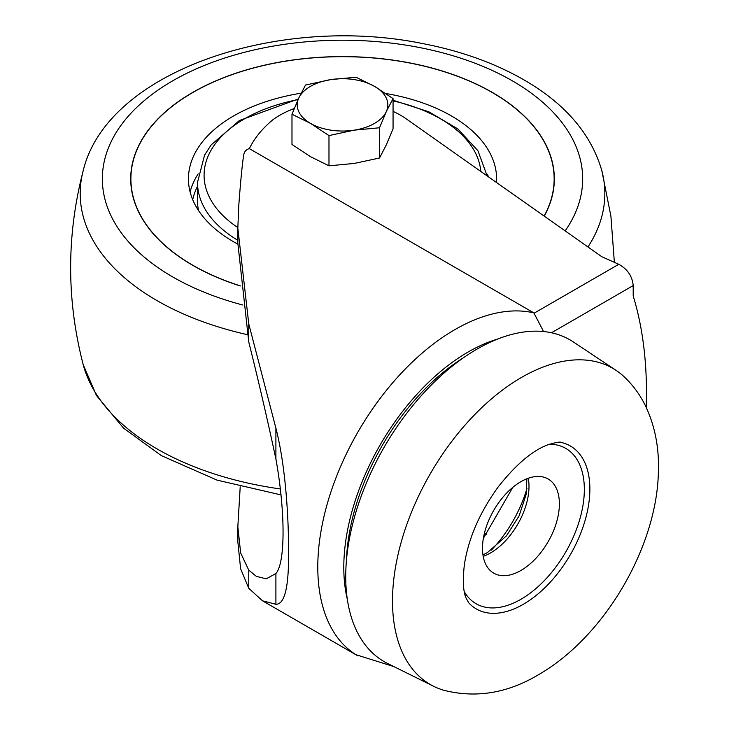 <?xml version="1.0" encoding="UTF-8"?>
<svg xmlns="http://www.w3.org/2000/svg" width="729" height="729" viewBox="0 0 729 729"><rect width="100%" height="100%" fill="white"/><g stroke="black" fill="none" stroke-linecap="round" stroke-linejoin="round"><path stroke-width="1.09" d="M301.132 93.184A154.083 88.956 0 0 0 188.437 178.869A154.083 88.956 0 0 0 233.572 241.773A154.083 88.956 0 0 0 237.836 244.151M496.476 182.478A154.083 88.956 0 0 0 496.604 178.869A154.083 88.956 0 0 0 385.878 93.512M544.107 216.057A211.629 122.18 0 0 0 554.149 178.869A211.629 122.18 0 0 0 342.521 56.689A211.629 122.18 0 0 0 130.892 178.869A211.629 122.18 0 0 0 192.875 265.274A211.629 122.18 0 0 0 240.269 285.85M544.171 216.103A211.629 122.18 0 0 0 554.149 179.024A211.629 122.18 0 0 0 554.149 178.951M130.892 178.951A211.629 122.18 0 0 0 130.892 179.024A211.629 122.18 0 0 0 192.811 265.383M554.332 178.951A211.811 122.29 0 0 0 492.23 92.519M192.811 92.519A211.811 122.29 0 0 0 130.71 178.951M544.244 216.158A211.811 122.29 0 0 0 554.332 178.869A211.811 122.29 0 0 0 342.521 56.589A211.811 122.29 0 0 0 130.71 178.869A211.811 122.29 0 0 0 192.748 265.347A211.811 122.29 0 0 0 240.278 285.968M357.948 655.918A193.941 111.974 -60 0 1 355.916 654.688A193.941 111.974 -60 0 1 350.922 444.79A193.941 111.974 -60 0 1 533.856 312.887L249.364 148.643A164.034 94.706 180 0 1 272.901 119.747A85.357 49.28 180 0 1 294.234 108.548M393.059 111.382A85.357 49.28 180 0 1 407.192 119.547L601.753 256.69L618.766 264.308C627.514 269.129 632.325 276.218 633.2 285.577L633.2 295.938A444.499 256.635 120 0 1 646.213 407.383M533.856 312.887L543.579 331.54M346.466 560.072A172.19 99.417 -60 0 1 463.143 357.975M237.836 526.748L237.836 541.711L240.616 568.757L248.771 588.303L262.513 600.824L275.899 604.259C284.811 604.478 289.03 586.471 288.556 550.258C288.629 515.111 285.203 464.027 275.899 428.196L248.771 323.895L237.836 228.177L237.836 243.14L248.771 342.038C257.957 378.588 266.996 417.553 275.899 458.942C285.44 511.822 285.44 562.861 275.899 573.513L266.231 578.853L256.316 576.32L248.771 570.16L240.661 552.974L237.836 526.748L240.206 486.844M486.434 534.521L484.393 533.336M237.836 228.177L238.775 205.624C240.433 183.198 242.01 166.631 243.522 155.915C244.078 151.878 246.028 149.445 249.364 148.643M520.925 570.461A54.374 31.393 -60 0 1 493.743 573.158A54.374 31.393 -60 0 1 493.743 510.364A54.374 31.393 -60 0 1 548.117 478.971A54.374 31.393 -60 0 1 556.455 522.547A54.374 31.393 -60 0 1 520.925 570.461M248.771 323.895L248.771 342.038M248.771 570.16L248.771 588.303M443.505 690.19A182.532 105.386 -60 0 1 433.709 686.335A182.532 105.386 -60 0 1 430.31 473.741A182.532 105.386 -60 0 1 616.114 370.396A182.532 105.386 -60 0 1 624.352 376.948C633.228 385.404 640.354 395.218 645.73 406.372C655.107 426.41 659.317 448.472 658.36 472.556C656.856 545.985 605.416 636.399 538.202 674.899C507.174 693.334 475.6 698.428 443.505 690.19M526.93 488.548A90.642 52.333 -60 0 1 491.437 550.021M433.709 686.335L387.664 663.508A185.786 107.263 -60 0 1 384.201 447.123A185.786 107.263 -60 0 1 573.322 341.928L616.114 370.396M198.516 210.517A145.007 83.717 180 0 1 197.513 200.703L197.513 182.396L204.576 155.086L211.191 144.889L239.422 120.495L298.371 98.934M298.753 98.105A45.316 26.162 180 0 1 330.793 79.607A45.316 26.162 180 0 1 374.56 86.377A45.316 26.162 180 0 1 386.288 111.646A45.316 26.162 180 0 1 354.248 130.145A45.316 26.162 180 0 1 310.481 123.374A45.316 26.162 180 0 1 298.753 98.105L305.524 85.047L330.793 79.607L356.062 77.228L374.56 86.377L393.059 98.588L393.059 128.823L386.288 144.943L379.517 158.002L379.517 127.766L354.248 130.145L328.979 135.585L310.481 123.374L291.983 114.225L298.753 98.105M393.059 98.588L386.288 111.646L379.517 127.766M328.979 135.585L328.979 165.82L354.248 163.442L379.517 158.002M291.983 114.225L291.983 144.46L310.481 156.671L328.979 165.82M197.513 186.287A150.976 87.17 0 0 0 192.72 199.7M488.822 177.083A154.083 88.956 0 0 0 486.854 173.848M198.188 173.848A154.083 88.956 0 0 0 190.105 191.937M565.148 230.883A240.16 138.656 0 0 0 461.466 58.42A240.16 138.656 0 0 0 151.586 94.761A240.16 138.656 0 0 0 172.7 276.92A240.16 138.656 0 0 0 242.611 304.959M587.966 246.967A262.322 151.45 0 0 0 601.853 170.723C591.547 135.23 567.007 105.787 528.233 82.404C497.998 64.252 462.733 51.285 422.428 43.521C278.533 14.197 107.054 70.977 83.188 170.723A262.322 151.45 0 0 0 157.027 300.612A262.322 151.45 0 0 0 247.404 334.666M281.057 494.909L216.996 480.11L161.373 455.634L123.638 428.233L96.428 395.455L83.188 364.618A262.322 151.45 0 0 0 157.027 448.909A262.322 151.45 0 0 0 280.437 488.968M534.248 313.106L618.766 264.308M551.452 332.77L633.2 285.577M347.323 599.274A175.826 101.513 -60 0 1 497.524 339.113M528.288 478.233A54.374 31.393 -60 0 1 490.553 552.928A54.374 31.393 -60 0 1 483.19 556.355M275.899 428.196L275.899 458.942M275.899 573.513L275.899 604.259M549.566 444.198A89.685 51.777 -60 0 1 582.608 507.448A89.685 51.777 -60 0 1 520.925 599.293A89.685 51.777 -60 0 1 464.355 591.802M523.349 604.277A94.077 54.32 -60 0 1 468.711 602.819L466.068 598.017C463.207 591.738 462.623 580.731 464.327 565.002C468.346 538.531 479.682 512.432 498.344 486.726C516.178 464.255 532.799 450.249 548.19 444.699C555.963 442.348 560.337 441.601 561.294 442.467A94.077 54.32 -60 0 1 561.294 442.467A94.077 54.32 -60 0 1 586.836 513.763A94.077 54.32 -60 0 1 523.349 604.277M237.836 227.585A138.437 79.926 180 0 1 298.07 99.591M393.059 100.875A138.437 79.926 180 0 1 480.803 171.424M237.836 240.324A145.007 83.717 180 0 1 197.513 182.396M614.365 262.34L610.902 216.13L601.853 170.723M83.188 364.618C66.467 299.983 66.467 235.358 83.188 170.723M263.005 601.097L357.356 655.571M393.97 666.634L355.916 654.688M482.944 554.869L487.382 552.609L506.473 535.842L519.075 515.922L526.128 494.508L526.885 478.762M483.345 538.376L512.797 487.364M393.059 100.247L428.77 111.765L457.803 128.905L477.932 150.721L487.136 175.899"/></g></svg>
